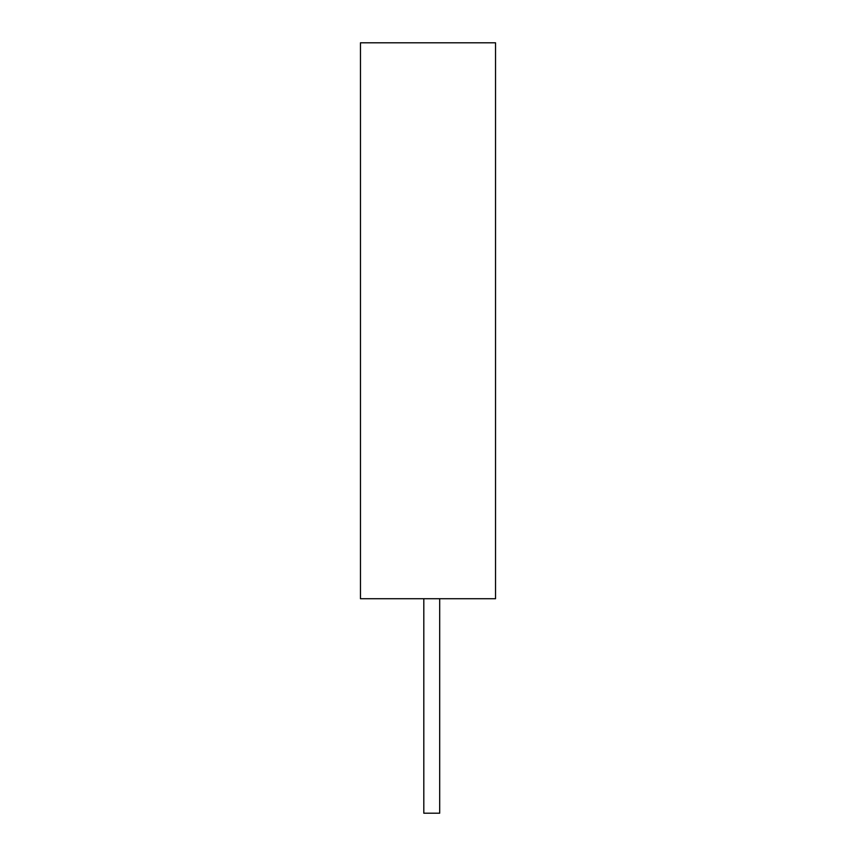 <?xml version="1.0" encoding="UTF-8"?>
<svg xmlns="http://www.w3.org/2000/svg" width="856" height="856" viewBox="0 0 856 856"><rect width="100%" height="100%" fill="white"/><g stroke="black" fill="none" stroke-linecap="round" stroke-linejoin="round"><path stroke-width="1.28" d="M360.462 42.8L360.462 598.718L495.538 598.718L495.538 42.8L360.462 42.8M423.806 598.718L423.806 813.2L439.695 813.2L439.695 598.718"/></g></svg>
